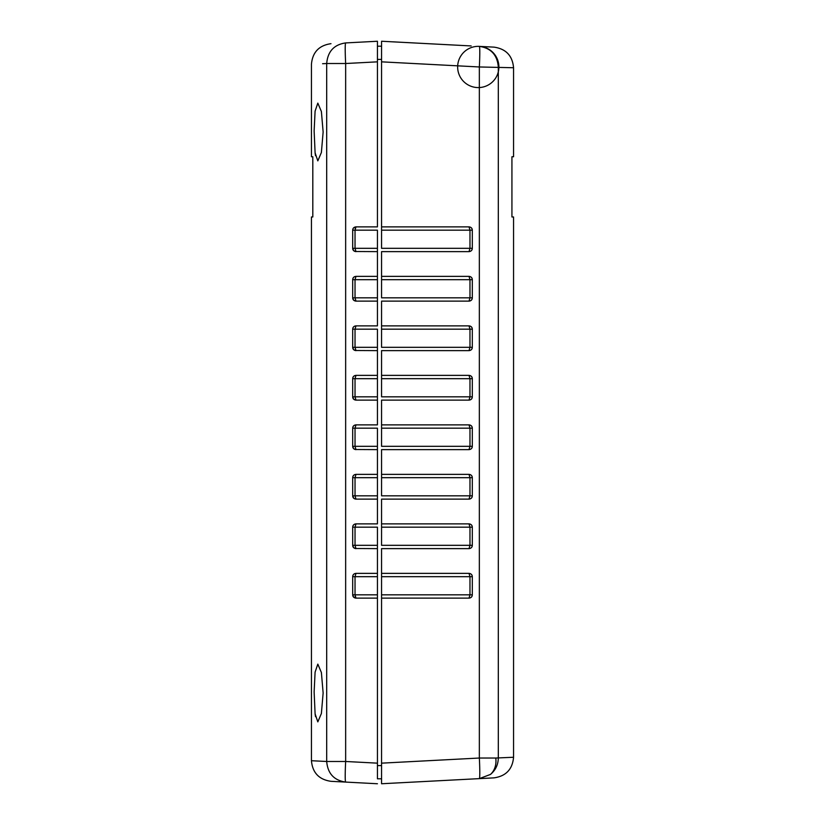 <?xml version="1.0" encoding="UTF-8"?>
<svg xmlns="http://www.w3.org/2000/svg" width="825" height="825" viewBox="0 0 825 825"><rect width="100%" height="100%" fill="white"/><g stroke="black" fill="none" stroke-linecap="round" stroke-linejoin="round"><path stroke-width="1.24" d="M323.132 693L321.389 672.509L317.821 664.125L315.098 672.148L314.129 691.938L315.098 713.842L317.821 721.875L321.389 713.501L323.132 693M323.132 132L321.389 111.509L317.821 103.125L315.098 111.148L314.129 130.938L315.098 152.842L317.821 160.875L321.389 152.501L323.132 132M355.162 228.515L355.162 226.978M355.162 598.022L355.162 596.485M377.438 41.25L377.438 61.844L345.654 63.515A20.625 1.083 -93 0 1 345.654 42.921L377.438 41.25L377.438 59.4L381.562 59.4L381.562 41.25L471.168 45.942M479.346 46.375L479.346 46.375A20.625 20.625 0 0 0 459.896 76.333A20.625 20.625 0 0 0 495.567 78.2A20.625 20.625 0 0 0 479.346 46.375L494.02 47.138C505.972 48.85 512.49 55.708 513.562 67.743L479.346 66.969A20.625 1.083 -87 0 0 479.634 47.479A20.625 1.083 -87 0 0 479.346 46.375C490.968 48.077 497.279 54.945 498.31 66.969L498.31 758.031C498.156 764.765 495.536 770.23 490.463 774.428A20.625 16.974 64.7 0 0 490.71 774.211A20.625 16.974 -115.3 0 0 495.773 758.031L513.562 757.257C512.49 769.292 505.972 776.15 494.02 777.862L381.562 783.75L381.562 594.825L381.562 598.125L469.012 598.125L469.972 594.825L472.312 594.825C472.23 596.753 471.137 597.857 469.012 598.125L469.879 598.012M381.562 41.25L381.562 230.175L381.562 226.875L469.012 226.875C471.003 227.081 472.106 228.185 472.312 230.175L469.972 230.175L469.012 226.875C471.127 227.143 472.23 228.247 472.312 230.175L472.312 248.325C472.23 250.253 471.137 251.357 469.012 251.625L381.562 251.625L381.562 279.675L381.562 276.375L469.012 276.375C471.003 276.581 472.106 277.685 472.312 279.675L469.972 279.675L469.012 276.375C471.127 276.643 472.23 277.747 472.312 279.675L472.312 297.825C472.23 299.753 471.137 300.857 469.012 301.125L381.562 301.125L381.562 329.175L381.562 325.875L469.012 325.875C471.003 326.081 472.106 327.185 472.312 329.175L469.972 329.175L469.012 325.875C471.127 326.143 472.23 327.247 472.312 329.175L472.312 347.325C472.23 349.253 471.137 350.357 469.012 350.625L381.562 350.625L381.562 378.675L381.562 375.375L469.012 375.375C471.003 375.581 472.106 376.685 472.312 378.675L469.972 378.675L469.012 375.375C471.127 375.643 472.23 376.747 472.312 378.675L472.312 396.825C472.23 398.753 471.137 399.857 469.012 400.125L381.562 400.125L381.562 428.175L381.562 424.875L469.012 424.875C471.003 425.081 472.106 426.185 472.312 428.175L469.972 428.175L469.012 424.875C471.127 425.143 472.23 426.247 472.312 428.175L472.312 446.325C472.23 448.253 471.137 449.357 469.012 449.625L381.562 449.625L381.562 477.675L381.562 474.375L469.012 474.375C471.003 474.581 472.106 475.685 472.312 477.675L469.972 477.675L469.012 474.375C471.127 474.643 472.23 475.747 472.312 477.675L472.312 495.825C472.23 497.753 471.137 498.857 469.012 499.125L381.562 499.125L381.562 527.175L381.562 523.875L469.012 523.875C471.003 524.081 472.106 525.185 472.312 527.175L469.972 527.175L469.012 523.875C471.127 524.143 472.23 525.247 472.312 527.175L472.312 545.325C472.23 547.253 471.137 548.357 469.012 548.625L381.562 548.625L381.562 573.375L469.012 573.375C471.003 573.581 472.106 574.685 472.312 576.675L381.562 576.675L381.562 573.375L381.562 594.825L469.972 594.825L469.972 576.675L469.012 573.375C471.127 573.643 472.23 574.747 472.312 576.675L472.312 594.825C472.106 596.815 471.003 597.919 469.012 598.125M381.562 778.8L381.562 765.6L377.438 765.6L377.438 778.8L381.562 778.8L381.562 783.75M353.636 547.645L352.688 545.325L355.028 545.325L355.988 548.625C353.873 548.357 352.77 547.253 352.688 545.325L352.688 527.175C352.77 525.247 353.863 524.143 355.988 523.875L355.028 527.175L377.438 527.175L377.438 573.375L355.988 573.375C353.997 573.581 352.894 574.685 352.688 576.675L377.438 576.675L377.438 573.375L377.438 598.125L355.988 598.125C353.873 597.857 352.77 596.753 352.688 594.825L352.688 576.675C352.77 574.747 353.863 573.643 355.988 573.375L355.028 576.675L355.028 594.825L355.988 598.125L353.708 597.207M353.636 448.645L352.688 446.325L355.028 446.325L355.988 449.625C353.873 449.357 352.77 448.253 352.688 446.325L352.688 428.175C352.77 426.247 353.863 425.143 355.988 424.875L355.028 428.175L377.438 428.175L377.438 474.375L355.988 474.375C353.997 474.581 352.894 475.685 352.688 477.675L377.438 477.675L377.438 474.375L377.438 499.125L355.988 499.125C353.873 498.857 352.77 497.753 352.688 495.825L352.688 477.675C352.77 475.747 353.863 474.643 355.988 474.375L355.028 477.675L355.028 495.825L355.988 499.125L353.966 498.434M353.636 349.645L352.688 347.325L355.028 347.325L355.988 350.625C353.873 350.357 352.77 349.253 352.688 347.325L352.688 329.175C352.77 327.247 353.863 326.143 355.988 325.875L355.028 329.175L377.438 329.175L377.438 375.375L355.988 375.375C353.997 375.581 352.894 376.685 352.688 378.675L377.438 378.675L377.438 375.375L377.438 400.125L355.988 400.125C353.873 399.857 352.77 398.753 352.688 396.825L352.688 378.675C352.77 376.747 353.863 375.643 355.988 375.375L355.028 378.675L355.028 396.825L355.988 400.125L353.708 399.207M353.636 250.645L352.688 248.325L355.028 248.325L355.988 251.625C353.873 251.357 352.77 250.253 352.688 248.325L352.688 230.175C352.77 228.247 353.863 227.143 355.988 226.875L355.028 230.175L377.438 230.175L377.438 276.375L355.988 276.375C353.997 276.581 352.894 277.685 352.688 279.675L377.438 279.675L377.438 276.375L377.438 301.125L355.988 301.125C353.873 300.857 352.77 299.753 352.688 297.825L352.688 279.675C352.77 277.747 353.863 276.643 355.988 276.375L355.028 279.675L355.028 297.825L355.988 301.125L353.708 300.207M377.438 778.8L377.438 594.825L352.688 594.825L353.636 597.145M355.121 548.512L377.438 548.625L377.438 545.325L355.028 545.325L355.028 527.175L352.688 527.175C352.894 525.185 353.997 524.081 355.988 523.875L377.438 523.875L377.438 495.825L352.688 495.825L353.822 498.321M355.121 449.512L377.438 449.625L377.438 446.325L355.028 446.325L355.028 428.175L352.688 428.175C352.894 426.185 353.997 425.081 355.988 424.875L377.438 424.875L377.438 396.825L352.688 396.825L353.636 399.145M355.121 350.512L377.438 350.625L377.438 347.325L355.028 347.325L355.028 329.175L352.688 329.175C352.894 327.185 353.997 326.081 355.988 325.875L377.438 325.875L377.438 297.825L352.688 297.825L353.636 300.145M355.121 251.512L377.438 251.625L377.438 248.325L355.028 248.325L355.028 230.175L352.688 230.175C352.894 228.185 353.997 227.081 355.988 226.875L377.438 226.875L377.438 61.844M377.438 46.2L381.562 46.2M355.988 548.625L353.708 547.707M355.988 449.625L353.708 448.707M355.988 350.625L353.708 349.707M355.988 251.625L353.708 250.707M377.438 783.75L345.654 782.079C334.032 780.388 327.721 773.52 326.69 761.485L311.438 760.722C312.51 772.747 319.028 779.615 330.98 781.316L354.502 782.543M311.438 216.975L312.809 216.975L312.809 156.75L312.809 216.975L311.438 216.975L311.438 760.722C312.52 772.736 319.038 779.604 330.98 781.316L345.654 782.079A20.625 1.083 -87 0 1 345.654 761.485L377.438 763.156M322.585 63.721L326.69 63.515C327.721 51.48 334.032 44.612 345.654 42.921L345.654 42.921M330.98 43.684C319.028 45.385 312.51 52.253 311.438 64.278C312.52 52.264 319.038 45.396 330.98 43.684M315.511 716.678L315.15 714.306M315.511 155.678L315.15 153.306M311.438 156.75L312.809 156.75L311.438 156.75L311.438 64.278M469.012 251.625L469.972 248.325L472.312 248.325C472.106 250.315 471.003 251.419 469.012 251.625L469.879 251.512M469.012 301.125L469.972 297.825L472.312 297.825C472.106 299.815 471.003 300.919 469.012 301.125L469.879 301.012M469.012 350.625L469.972 347.325L472.312 347.325C472.106 349.315 471.003 350.419 469.012 350.625L469.879 350.512M469.012 400.125L469.972 396.825L472.312 396.825C472.106 398.815 471.003 399.919 469.012 400.125L469.879 400.012M469.012 449.625L469.972 446.325L472.312 446.325C472.106 448.315 471.003 449.419 469.012 449.625L469.879 449.512M469.012 499.125L469.972 495.825L472.312 495.825C472.106 497.815 471.003 498.919 469.012 499.125L469.879 499.012M469.012 548.625L469.972 545.325L472.312 545.325C472.106 547.315 471.003 548.419 469.012 548.625L469.879 548.512M381.562 545.325L381.562 527.175L469.972 527.175L469.972 545.325L381.562 545.325M381.562 495.825L381.562 477.675L469.972 477.675L469.972 495.825L381.562 495.825M381.562 446.325L381.562 428.175L469.972 428.175L469.972 446.325L381.562 446.325M381.562 396.825L381.562 378.675L469.972 378.675L469.972 396.825L381.562 396.825M381.562 347.325L381.562 329.175L469.972 329.175L469.972 347.325L381.562 347.325M381.562 297.825L381.562 279.675L469.972 279.675L469.972 297.825L381.562 297.825M381.562 248.325L381.562 230.175L469.972 230.175L469.972 248.325L381.562 248.325M490.463 774.428L479.346 778.625A20.625 1.083 -93 0 0 479.346 758.031L381.562 763.156M479.346 778.625L480.562 778.563M513.562 156.75L511.933 156.75L511.933 216.975L511.933 156.75L513.562 156.75L513.562 67.743C512.48 55.718 505.962 48.861 494.02 47.138C505.962 48.861 512.48 55.718 513.562 67.743M513.562 757.257L513.562 216.975L511.933 216.975L513.562 216.975M345.654 761.485L345.654 63.515L326.69 63.515L326.69 761.485L345.654 761.485M381.562 61.844L479.346 66.969L479.346 758.031L495.773 758.031M355.121 598.012L355.988 598.125M354.338 573.818L355.008 573.519M354.338 524.318L355.008 524.019M355.121 499.012L355.988 499.125M354.338 474.818L355.008 474.519M354.338 425.318L355.008 425.019M355.121 400.012L355.988 400.125M354.338 375.818L355.008 375.519M354.338 326.318L355.008 326.019M355.121 301.012L355.988 301.125M354.338 276.818L355.008 276.519M355.988 226.875L355.121 226.988M469.879 226.988L469.012 226.875M469.879 276.488L469.012 276.375M469.879 325.988L469.012 325.875M469.879 375.488L469.012 375.375M469.879 424.988L469.012 424.875M469.879 474.488L469.012 474.375M469.879 523.988L469.012 523.875M469.879 573.488L469.012 573.375"/></g></svg>
